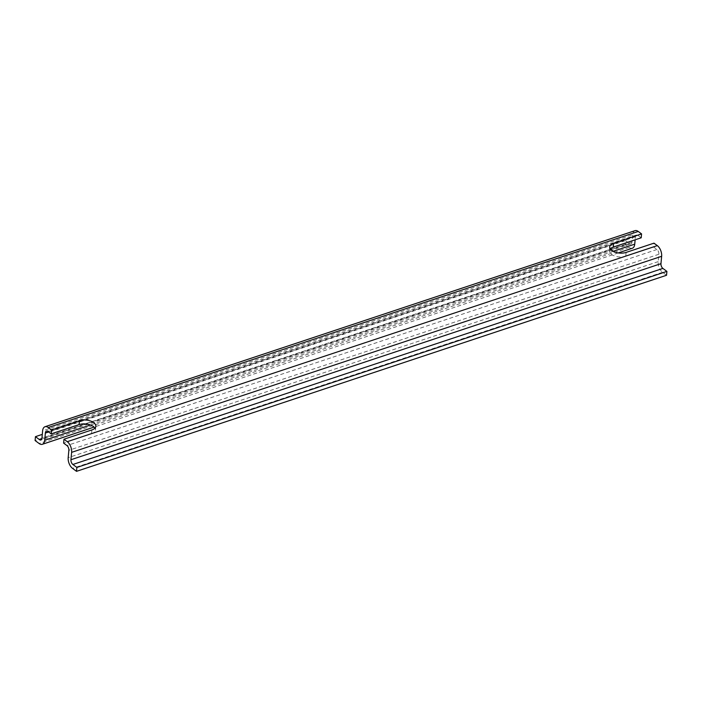 <?xml version="1.0" encoding="UTF-8"?>
<svg xmlns="http://www.w3.org/2000/svg" width="702" height="702" viewBox="0 0 702 702"><rect width="100%" height="100%" fill="white"/><g stroke="black" fill="none" stroke-linecap="round" stroke-linejoin="round"><path stroke-width="0.53" stroke-dasharray="3.51 2.63" d="M635.029 230.66A8.187 4.528 -108.4 0 0 632.642 234.74L42.62 430.8M632.344 248.236A8.187 4.528 -108.4 0 1 629.132 247.446L625.122 244.471L625.482 240.593L629.483 243.568A3.642 2.009 -108.4 0 0 630.914 243.919A3.642 2.009 -108.4 0 0 631.976 242.111L632.642 234.74M625.482 240.593L42.295 434.38M625.122 244.471L35.1 440.531M641.207 237.794L637.899 235.328A3.642 2.009 -108.4 0 0 636.468 234.977A3.642 2.009 -108.4 0 0 635.407 236.793L635.134 239.812M666.549 275.272L662.539 272.297A8.187 4.528 -108.4 0 1 658.204 261.618L658.88 254.247A3.642 2.009 -108.4 0 0 656.949 249.5L653.641 247.034L653.992 243.155M95.832 426.263L95.472 430.142A10.232 5.283 5.2 0 1 91.497 433.836L63.61 443.102M95.472 430.142A10.232 5.283 5.2 0 0 94.937 428.132M610.24 248.877A10.232 5.283 5.2 0 0 609.345 250.754A10.232 5.283 5.2 0 0 614.812 256.063A10.232 5.283 5.2 0 0 625.754 256.3L653.641 247.034M631.976 242.111L41.944 438.171M629.483 243.568L41.822 438.847M629.132 247.446L39.101 443.515M613.153 251.334L90.505 425.008M635.407 236.793L48.464 431.835M637.899 235.328L47.876 431.397M658.88 254.247L68.857 450.307M656.949 249.5L66.927 445.559M658.204 261.618L68.182 457.678M662.539 272.297L72.517 468.357M91.497 433.836L91.848 429.957M626.105 252.422L625.754 256.3M630.914 243.919L40.892 439.987M618.243 252.922L94.068 427.106M636.468 234.977L46.446 431.046M609.705 246.876L609.345 250.754"/><path stroke-width="1.05" d="M638.25 231.449L48.227 427.518A8.187 4.528 -108.4 0 0 45.007 426.728L635.029 230.66A8.187 4.528 -108.4 0 1 638.25 231.449L641.567 233.915L641.207 237.794L613.329 247.06L613.68 243.182A10.232 5.283 -174.8 0 0 609.705 246.876A10.232 5.283 -174.8 0 0 615.171 252.185A10.232 5.283 -174.8 0 0 626.105 252.422L653.992 243.155L657.309 245.621A8.187 4.528 -108.4 0 1 661.644 256.3L660.968 263.671A3.642 2.009 -108.4 0 0 662.899 268.418L666.9 271.393L666.549 275.272L76.518 471.34L72.517 468.357A8.187 4.528 -108.4 0 1 68.182 457.678L68.857 450.307A3.642 2.009 -108.4 0 0 66.927 445.559L63.61 443.102L63.97 439.224L67.278 441.681A8.187 4.528 -108.4 0 1 71.613 452.36L70.946 459.731A3.642 2.009 -108.4 0 0 72.868 464.478L76.878 467.453L76.518 471.34M666.9 271.393L76.878 467.453M45.007 426.728A8.187 4.528 -108.4 0 0 42.62 430.8L41.944 438.171A3.642 2.009 -108.4 0 1 40.892 439.987A3.642 2.009 -108.4 0 1 39.461 439.636L35.451 436.653L42.295 434.38M94.068 427.106L42.322 444.296A8.187 4.528 -108.4 0 1 39.101 443.515L35.1 440.531L35.451 436.653M618.243 252.922L632.344 248.236A8.187 4.528 -108.4 0 0 634.731 244.164L613.153 251.334M42.322 444.296A8.187 4.528 -108.4 0 0 44.709 440.224L45.384 432.853A3.642 2.009 -108.4 0 1 46.446 431.046A3.642 2.009 -108.4 0 1 47.876 431.397L51.185 433.862L79.072 424.596A10.232 5.283 5.2 0 1 94.937 428.132M635.134 239.812L634.731 244.164M48.227 427.518L51.536 429.984L51.185 433.862M613.329 247.06A10.232 5.283 5.2 0 0 610.24 248.877M51.536 429.984L79.423 420.717A10.232 5.283 -174.8 0 1 90.365 420.946A10.232 5.283 -174.8 0 1 95.832 426.263A10.232 5.283 -174.8 0 1 91.848 429.957L63.97 439.224M613.68 243.182L641.567 233.915M662.899 268.418L72.868 464.478M660.968 263.671L70.946 459.731M661.644 256.3L71.613 452.36M657.309 245.621L67.278 441.681M41.822 438.847L39.461 439.636M90.505 425.008L44.709 440.224M48.464 431.835L45.384 432.853M79.423 420.717L79.072 424.596"/></g></svg>
